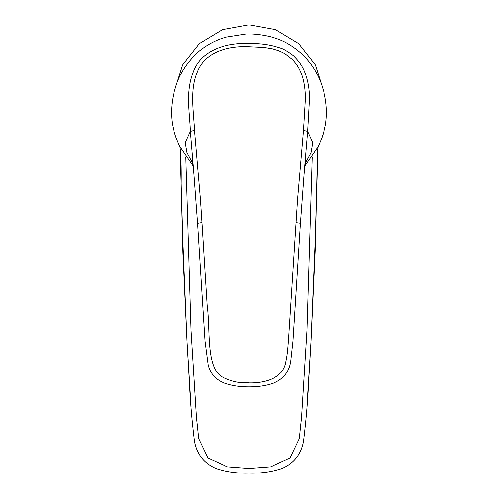 <?xml version="1.0" encoding="UTF-8"?>
<svg xmlns="http://www.w3.org/2000/svg" width="498" height="498" viewBox="0 0 498 498"><rect width="100%" height="100%" fill="white"/><g stroke="black" fill="none" stroke-linecap="round" stroke-linejoin="round"><path stroke-width="0.75" d="M174.512 90.592L182.635 64.871L199.337 43.675L222.457 29.749L249 24.9L275.587 29.762L298.688 43.693L315.383 64.896L323.501 90.636M191.076 406.505L187.018 341.354L183.003 244.356L180.015 147.053M312.202 156.87L306.961 330.429L301.564 417.094L299.298 438.67L290.085 457.923L270.638 466.844L249 468.475L227.368 466.844L207.921 457.923L198.708 438.67L196.442 417.094L191.045 330.429L185.804 156.876M180.17 148.08L180.071 147.364M317.992 147.041L315.004 244.356L310.989 341.354L306.93 406.505M317.936 147.364L317.836 148.08M193.809 172.308L190.373 131.509C189.844 111.957 185.15 92.242 193.523 71.388C201.721 48.841 229.323 42.355 249 43.712L249 34.026L245.975 34.082L252.032 34.082L249 34.026L249 24.9M305.953 159.273L304.322 170.795L307.627 131.509L309.395 100.079C309.681 89.036 307.752 78.833 303.612 69.477C301.502 64.914 298.402 60.638 294.318 56.66C294.057 55.801 284.271 48.985 280.779 48.225C270.314 44.758 259.726 43.251 249 43.712L249 46.781C228.8 45.748 204.871 51.605 197.276 72.117C189.564 90.393 193.778 111.583 194.519 130.501L190.373 131.509L185.256 142.677L186.949 152.569L192.844 163.356M246.193 34.076L226.31 37.188C216.58 39.74 207.342 44.571 198.59 51.68C187.136 62.182 179.492 73.885 175.657 86.777L174.406 90.985C172.339 99.002 171.405 106.771 171.605 114.291L171.648 115.723C171.86 122.857 173.316 130.19 176.018 137.728L176.858 139.913M303.481 130.501L297.555 199.437L288.628 338.341C287.912 347.473 287.514 354.196 285.902 361.511C283.325 378.779 264.189 383.18 249 382.912L249 46.781L264.058 47.522L272.095 48.823L277.567 50.398C280.399 51.331 285.005 53.691 285.466 54.108L292.258 59.393C296.092 63.489 298.171 66.234 300.724 72.117C304.247 80.053 305.635 91.557 305.28 100.347L303.481 130.501L307.627 131.509L312.744 142.683L311.026 152.637L305.162 163.344M194.519 130.501L200.445 199.424L201.976 222.631C200.601 222.562 195.758 223.565 197.905 223.502M249 386.448L249 382.912C248.795 382.115 238.38 385.147 222.077 376.88C205.724 367.188 210.542 329.9 207.143 305.243L201.976 222.631M321.061 140.106L321.982 137.728C324.671 130.264 326.128 122.931 326.352 115.723L326.395 114.291C326.595 106.771 325.661 99.002 323.594 90.985L322.057 85.911M249 473.069L249 386.884C258.892 386.828 267.27 385.483 274.143 382.844C283.829 378.567 289.382 371.29 290.788 361.025L292.998 340.968L300.419 223.365L304.328 170.696M296.024 222.631C299.423 222.911 300.78 223.204 300.095 223.502M171.605 114.291A1.556 0.71 178.9 0 1 171.605 114.266C171.399 106.802 172.333 99.04 174.406 90.985L175.657 86.777M326.395 114.291A1.556 0.71 -178.9 0 0 326.395 114.266A1.556 0.71 -178.9 0 1 326.395 114.266C326.601 106.802 325.667 99.04 323.594 90.985L322.343 86.777C316.298 67.946 304.739 53.566 287.663 43.643C278.133 38.147 266.187 34.96 251.807 34.076M171.648 115.723A1.556 0.71 177.8 0 1 171.642 115.704L171.605 114.266M326.395 114.266L326.358 115.704A1.556 0.71 -177.8 0 1 326.358 115.704A1.556 0.71 -177.8 0 1 326.352 115.723M176.018 137.728L179.448 145.895L193.18 165.902M326.358 115.704C325.723 125.378 325.387 124.618 324.509 129.362L321.982 137.728L318.322 146.368L304.82 165.902M310.945 342.244L308.779 378.978C307.832 399.832 306.077 420.598 303.531 441.278C301.116 454.369 293.839 463.495 281.706 468.643C271.099 472.017 260.199 473.498 249 473.1C237.807 473.498 226.907 472.017 216.3 468.649C204.168 463.495 196.897 454.375 194.475 441.284C191.923 420.605 190.174 399.838 189.228 378.984L187.061 342.244M179.99 146.997L180.089 147.669M187.018 341.354L182.909 252.685L181.166 183.494C181.378 168.293 181.029 156.353 180.114 147.688M317.917 147.669L318.023 146.985M317.892 147.688C316.622 154.953 317.014 167.838 316.89 175.95L315.309 247.176L310.989 341.354M193.678 170.795L192.047 159.273M249 386.884C239.214 386.84 230.848 385.502 223.901 382.862C215.684 379.563 210.442 373.649 208.176 365.121L205.02 341.255L197.582 223.365L193.672 170.696"/></g></svg>
